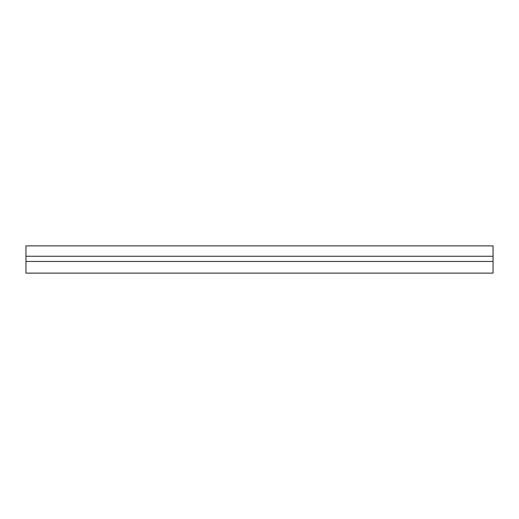 <?xml version="1.0" encoding="UTF-8"?>
<svg xmlns="http://www.w3.org/2000/svg" width="519" height="519" viewBox="0 0 519 519"><rect width="100%" height="100%" fill="white"/><g stroke="black" fill="none" stroke-linecap="round" stroke-linejoin="round"><path stroke-width="0.78" d="M493.05 245.876L25.95 245.876L493.05 245.876L493.05 256.256L25.95 256.256L25.95 245.876L25.95 256.256L493.05 256.256L493.05 261.446L25.95 261.446L25.95 256.256L25.95 261.446L493.05 261.446L493.05 273.124L25.95 273.124L25.95 261.446L25.95 273.124L493.05 273.124L493.05 245.876"/></g></svg>
